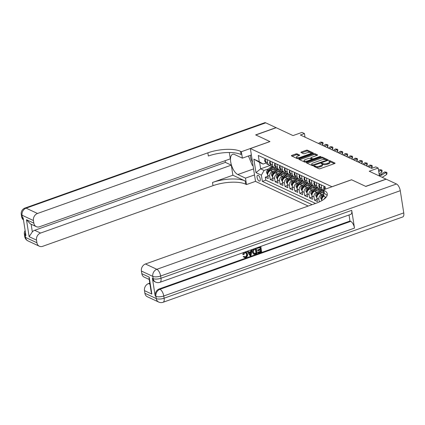 <?xml version="1.0" encoding="UTF-8"?>
<svg xmlns="http://www.w3.org/2000/svg" width="425" height="425" viewBox="0 0 425 425"><rect width="100%" height="100%" fill="white"/><g stroke="black" fill="none" stroke-linecap="round" stroke-linejoin="round"><path stroke-width="0.64" d="M314.027 165.984L313.804 166.34L318.931 168.741A0.946 0.335 -8.9 0 0 320.211 168.683L334.613 163.556A0.946 0.335 -8.9 0 0 335.065 163.184A0.946 0.335 -8.9 0 0 334.932 163.046L329.805 160.645L328.594 160.947L329.348 161.357A3.023 1.078 -8.9 0 1 329.773 161.798A3.023 1.078 -8.9 0 1 328.334 162.988L327.133 163.418A3.023 1.078 -8.9 0 1 323.027 163.604L321.465 163.338L321.151 163.598L321.906 164.002A3.023 1.078 -8.9 0 1 322.331 164.448A3.023 1.078 -8.9 0 1 320.891 165.638L319.69 166.063A3.023 1.078 -8.9 0 1 315.589 166.255L314.027 165.984M259.107 181.018A3.076 1.344 -109.6 0 0 259.696 181.077A3.076 1.344 -109.6 0 0 260.111 178.325A3.076 1.344 -109.6 0 0 258.219 175.334A3.076 1.344 -109.6 0 0 257.63 175.275A3.076 1.344 -109.6 0 0 257.21 178.032A3.076 1.344 -109.6 0 0 259.107 181.018M297.133 153.898A0.946 0.335 -8.9 0 0 295.853 153.956L291.81 155.396A0.946 0.335 -8.9 0 0 291.364 155.768A0.946 0.335 -8.9 0 0 291.497 155.906L297.192 158.573A0.946 0.335 -8.9 0 0 298.472 158.509L312.874 153.383A0.946 0.335 -8.9 0 0 313.326 153.011A0.946 0.335 -8.9 0 0 313.193 152.873L307.498 150.211A0.946 0.335 -8.9 0 0 306.212 150.269L301.336 152.007A0.946 0.335 -8.9 0 0 300.884 152.378A0.946 0.335 -8.9 0 0 301.017 152.517L303.455 153.659A0.946 0.335 -8.9 0 0 304.736 153.6L307.158 152.734A2.523 0.903 -8.9 0 1 310.941 152.947A2.523 0.903 -8.9 0 1 309.74 153.946L300.257 157.319A2.523 0.903 -8.9 0 1 296.469 157.107A2.523 0.903 -8.9 0 1 297.675 156.113L299.253 155.55A0.946 0.335 -8.9 0 0 299.705 155.178A0.946 0.335 -8.9 0 0 299.572 155.04L297.133 153.898L297.277 154.785A0.946 0.335 -8.9 0 0 295.991 154.843L292.15 156.214M331.994 186.724L351.555 179.759L365.691 186.373L386.065 179.122L369.229 171.243L378.192 168.05L375.737 166.898L371.663 168.353L300.369 135.001L304.443 133.551L301.989 132.398L293.022 135.591L276.181 127.713L255.802 134.969L269.939 141.583L250.378 148.548L331.999 186.766M306.823 162.419A0.946 0.335 -8.9 0 0 306.372 162.791A0.946 0.335 -8.9 0 0 306.505 162.929L312.2 165.591A0.946 0.335 -8.9 0 0 313.48 165.532L327.882 160.406A0.946 0.335 -8.9 0 0 328.334 160.034A0.946 0.335 -8.9 0 0 328.201 159.896L322.506 157.229A0.946 0.335 -8.9 0 0 321.22 157.292L306.823 162.419L306.935 163.126M304.693 162.079L298.998 159.417A0.946 0.335 -8.9 0 1 298.865 159.279A0.946 0.335 -8.9 0 1 299.317 158.907L313.719 153.781A0.946 0.335 -8.9 0 1 314.999 153.722L317.438 154.859A0.946 0.335 -8.9 0 1 317.571 154.998A0.946 0.335 -8.9 0 1 317.119 155.369L311.281 157.452A0.946 0.335 -8.9 0 0 310.829 157.824A0.946 0.335 -8.9 0 0 310.962 157.962L312.577 158.716A0.946 0.335 -8.9 0 0 313.862 158.658L319.945 156.496L320.933 156.549L320.62 156.809L305.979 162.021A0.946 0.335 -8.9 0 1 304.693 162.079M267.899 176.269L265.312 177.193L268.26 178.574L267.755 175.334L269.721 176.253A3.846 3.177 -64.9 0 1 272.425 171.541L273.817 171.041M272.818 178.569L270.231 179.493L273.179 180.869L272.669 177.629L274.635 178.553A3.846 3.177 -64.9 0 1 277.339 173.841L278.736 173.342M277.732 180.869L275.145 181.794L278.093 183.17L277.589 179.929L279.554 180.853A3.846 3.177 -64.9 0 1 282.258 176.141L283.65 175.642M282.652 183.17L280.059 184.094L283.013 185.47L282.503 182.229L284.468 183.148A3.846 3.177 -64.9 0 1 287.172 178.436L288.57 177.942M287.566 185.47L284.978 186.394L287.927 187.77L287.422 184.53L289.388 185.449A3.846 3.177 -64.9 0 1 292.092 180.737L293.484 180.242M292.485 187.77L289.892 188.689L292.846 190.071L292.336 186.83L294.302 187.749A3.846 3.177 -64.9 0 1 297.006 183.037L298.403 182.543M297.399 190.071L294.812 190.99L297.76 192.371L297.256 189.13L299.221 190.049A3.846 3.177 -64.9 0 1 301.925 185.337L303.317 184.843M302.318 192.371L299.726 193.29L302.68 194.671L302.17 191.431L304.135 192.35A3.846 3.177 -64.9 0 1 306.839 187.637L308.237 187.143M307.233 194.671L304.645 195.59L307.594 196.972L307.089 193.731L309.055 194.65A3.846 3.177 -64.9 0 1 311.759 189.938L313.151 189.444M312.152 196.972L309.559 197.891L312.513 199.272L312.003 196.031L313.969 196.95A3.846 3.177 -64.9 0 1 316.673 192.238L318.07 191.744M317.066 199.272L314.479 200.191L317.427 201.572L316.917 198.332L318.888 199.251A3.846 3.177 -64.9 0 1 321.592 194.538L322.984 194.044M267.755 175.334A3.846 3.177 115.1 0 1 270.459 170.616L276.383 168.512M272.669 177.629A3.846 3.177 115.1 0 1 275.373 172.917L281.297 170.808M277.589 179.929A3.846 3.177 115.1 0 1 280.293 175.217L286.216 173.108M282.503 182.229A3.846 3.177 115.1 0 1 285.207 177.517L291.13 175.408M287.422 184.53A3.846 3.177 115.1 0 1 290.126 179.817L296.05 177.708M292.336 186.83A3.846 3.177 115.1 0 1 295.04 182.118L300.964 180.009M297.256 189.13A3.846 3.177 115.1 0 1 299.96 184.418L305.883 182.309M302.17 191.431A3.846 3.177 115.1 0 1 304.874 186.718L310.797 184.609M307.089 193.731A3.846 3.177 115.1 0 1 309.793 189.019L315.717 186.91M312.003 196.031A3.846 3.177 115.1 0 1 314.707 191.319L320.631 189.21M316.917 198.332A3.846 3.177 115.1 0 1 319.621 193.619L323.436 192.259M308.21 206.045L255.521 181.395L250.378 148.548M265.312 177.193L265.779 180.168L262.352 181.385L312.109 204.659M262.352 181.385L261.38 175.169L255.972 172.64L253.858 159.147L259.266 161.675L258.294 155.46L325.157 186.74L325.523 189.067M324.631 189.385L324.142 186.262M265.142 158.663L265.641 161.835A3.846 3.177 115.1 0 0 267.272 164.162L269.238 165.081A3.846 3.177 -64.9 0 1 267.607 162.754L267.113 159.582M270.061 160.963L270.555 164.135A3.846 3.177 115.1 0 0 272.186 166.462L274.152 167.381A3.846 3.177 -64.9 0 1 272.526 165.054L272.027 161.883M274.975 163.264L275.474 166.435A3.846 3.177 115.1 0 0 277.105 168.762L279.071 169.681A3.846 3.177 -64.9 0 1 277.44 167.354L276.946 164.183M279.894 165.564L280.388 168.736A3.846 3.177 115.1 0 0 282.019 171.062L283.985 171.982A3.846 3.177 -64.9 0 1 282.359 169.655L281.86 166.483M284.808 167.864L285.308 171.036A3.846 3.177 115.1 0 0 286.939 173.357L288.904 174.282A3.846 3.177 -64.9 0 1 287.273 171.955L286.779 168.783M289.728 170.165L290.222 173.336A3.846 3.177 115.1 0 0 291.853 175.658L293.818 176.582A3.846 3.177 -64.9 0 1 292.188 174.255L291.693 171.084M294.642 172.465L295.141 175.637A3.846 3.177 115.1 0 0 296.772 177.958L298.738 178.883A3.846 3.177 -64.9 0 1 297.107 176.556L296.608 173.384M299.561 174.765L300.055 177.937A3.846 3.177 115.1 0 0 301.686 180.258L303.652 181.178A3.846 3.177 -64.9 0 1 302.021 178.856L301.527 175.684M304.475 177.066L304.975 180.237A3.846 3.177 115.1 0 0 306.606 182.559L308.571 183.478A3.846 3.177 -64.9 0 1 306.94 181.156L306.441 177.985M309.395 179.361L309.889 182.538A3.846 3.177 115.1 0 0 311.52 184.859L313.485 185.778A3.846 3.177 -64.9 0 1 311.854 183.457L311.36 180.285M314.309 181.661L314.808 184.833A3.846 3.177 115.1 0 0 316.434 187.159L318.405 188.078A3.846 3.177 -64.9 0 1 316.774 185.757L316.274 182.585M319.228 183.961L319.722 187.133A3.846 3.177 115.1 0 0 321.353 189.46L323.127 190.288A3.846 3.177 -64.9 0 1 321.688 188.057L321.194 184.886M321.837 200.632L321.837 200.632A3.846 3.177 115.1 0 1 324.047 196.137M319.308 201.928L318.888 199.251M314.479 200.191L313.969 196.95M309.559 197.891L309.055 194.65M304.645 195.59L304.135 192.35M299.726 193.29L299.221 190.049M294.812 190.99L294.302 187.749M289.892 188.689L289.388 185.449M284.978 186.394L284.468 183.148M280.059 184.094L279.554 180.853M275.145 181.794L274.635 178.553M270.231 179.493L269.721 176.253M265.779 180.168L315.531 203.442M270.534 165.325L260.642 168.847L264.084 170.457L268.903 168.741M305.012 137.174L304.443 133.551M379.44 176.019L378.192 168.05M266.045 163.009L263.086 164.066L259.643 162.456L260.642 168.847L255.972 172.64M324.158 199.102A3.846 3.177 -64.9 0 1 325.8 197.184M320.11 188.275A3.846 3.177 -64.9 0 1 318.405 188.078M315.191 185.975A3.846 3.177 -64.9 0 1 313.485 185.778M310.277 183.68A3.846 3.177 -64.9 0 1 308.571 183.478M305.357 181.379A3.846 3.177 -64.9 0 1 303.652 181.178M300.443 179.079A3.846 3.177 -64.9 0 1 298.738 178.883M295.524 176.779A3.846 3.177 -64.9 0 1 293.818 176.582M290.61 174.478A3.846 3.177 -64.9 0 1 288.904 174.282M285.69 172.178A3.846 3.177 -64.9 0 1 283.985 171.982M280.776 169.878A3.846 3.177 -64.9 0 1 279.071 169.681M275.857 167.577A3.846 3.177 -64.9 0 1 274.152 167.381M270.943 165.277A3.846 3.177 -64.9 0 1 269.238 165.081M259.266 161.675L263.086 164.066M264.084 170.457L261.38 175.169M253.858 159.147L259.643 162.456M314.728 166.775L315.727 167.142A3.023 1.078 -8.9 0 0 319.828 166.951L319.69 166.063M322.331 164.448L322.474 165.336A3.023 1.078 -8.9 0 1 321.029 166.526L319.828 166.951M329.773 161.798L329.912 162.685A3.023 1.078 -8.9 0 1 328.472 163.875L327.271 164.305A3.023 1.078 -8.9 0 1 323.165 164.491L322.118 164.13M334.417 163.625L329.561 161.479M327.686 160.475L322.644 158.121A0.946 0.335 -8.9 0 0 321.364 158.18L307.158 163.232M312.789 164.942L326.326 160.4L326.644 160.14L325.848 159.72A3.023 1.078 -8.9 0 0 321.746 159.906L313.103 162.982A3.023 1.078 -8.9 0 0 311.663 164.172A3.023 1.078 -8.9 0 0 312.088 164.618L312.789 164.942L312.901 165.66M311.663 164.172L311.801 165.059A3.023 1.078 -8.9 0 0 312.226 165.506L312.088 164.618M312.577 165.67L312.226 165.506M299.657 159.726L313.857 154.668L313.719 153.781M316.922 155.444L315.143 154.61A0.946 0.335 -8.9 0 0 313.857 154.668M310.829 157.824L310.967 158.711A0.946 0.335 -8.9 0 0 311.1 158.849L312.72 159.603A0.946 0.335 -8.9 0 0 312.742 159.614M305.219 159.609A2.523 0.903 -8.9 0 0 304.013 160.602A2.523 0.903 -8.9 0 0 307.801 160.815L311.142 159.625A0.946 0.335 -8.9 0 0 311.594 159.253A0.946 0.335 -8.9 0 0 311.461 159.115L309.841 158.36A0.946 0.335 -8.9 0 0 308.561 158.419L305.219 159.609M304.013 160.602L304.157 161.489A2.523 0.903 -8.9 0 0 305.814 162.074M299.057 155.619L297.277 154.785M296.469 157.107L296.608 157.994A2.523 0.903 -8.9 0 0 298.254 158.578M311.058 154.031A2.523 0.903 -8.9 0 0 311.084 153.839L310.941 152.947M312.678 153.457L307.636 151.098A0.946 0.335 -8.9 0 0 306.351 151.157L301.67 152.825M379.27 174.909A4.808 3.974 115.1 0 0 380.917 174.282L384.652 171.934L385.879 172.513L386.745 172.316L387.058 173.118L386.67 174.516L382.941 176.858A7.214 5.955 -64.9 0 1 382.155 177.289M379.355 175.472A4.808 3.974 115.1 0 0 382.144 174.856L385.879 172.513L386.67 174.516M384.652 171.934L386.745 172.316M253.072 165.739L252.328 165.394L248.434 155.991M250.362 155.306A6.253 2.736 -109.6 0 0 252.492 162.058M244.688 256.859L245.299 256.79C246.33 256.259 246.734 255.383 246.5 254.171L245.82 252.684M243.164 254.628C243.259 253.401 243.833 252.572 244.885 252.142L246.388 252.11L247.584 254.107C247.807 255.754 247.196 256.918 245.751 257.603L244.433 257.603L243.626 256.727L244.29 256.317L244.874 256.982L245.692 256.976C246.723 256.44 247.127 255.568 246.893 254.357L246.022 252.748L245.044 252.732L243.881 254.554L242.771 254.442L243.567 252.53M245.607 251.807L246.388 252.11M244.433 257.603L243.233 256.541L244.29 256.317M248.827 252.216L250.67 251.563L250.941 249.905M250.208 255.94L247.435 251.308L248.163 251.048L248.976 252.487L251.063 251.743L251.361 249.905L252.094 249.645L250.989 255.664L250.208 255.94L247.127 251.265M257.353 248.423L257.258 247.812L260.828 246.537L261.662 251.866L258.214 253.093L258.118 252.477L260.881 251.494L260.621 249.857L258.049 250.771L257.954 250.155L260.525 249.241L260.238 247.398L257.353 248.423L256.886 247.791M258.214 253.093L257.725 252.296L260.483 251.313L260.275 249.98M258.049 250.771L257.561 249.974L260.132 249.055L259.893 247.52M152.405 278.253L153.138 278.598A5.769 4.765 115.1 0 0 155.587 282.083L154.849 281.738A5.769 4.765 -64.9 0 1 152.405 278.253L155.183 296.013A5.769 4.765 -64.9 0 1 159.242 288.942L159.975 289.287L350.71 221.383A5.769 2.523 70.4 0 1 354.498 228.092L351.714 210.333A5.769 2.523 70.4 0 1 350.699 214.391L159.965 282.296A5.769 2.523 -109.6 0 0 160.979 278.237L351.714 210.333M349.026 214.986L349.977 221.037L159.242 288.942M253.831 254.171L252.726 252.264C252.45 250.564 253.066 249.401 254.564 248.768L256.317 248.147L257.152 253.47L254.602 254.299L253.438 253.985L252.333 252.083L253.194 249.103M365.835 186.442L351.603 179.786L323.074 189.943L323.908 190.331A24.05 8.58 171.1 0 1 327.293 193.864A24.05 8.58 171.1 0 1 315.823 203.336L145.467 263.983L156.846 269.312L396.488 183.993L386.213 179.191L365.835 186.442M323.074 189.943L324.084 196.377L326.065 197.306M151.852 294.084L151.167 291.869L149.069 278.487L149.196 277.121L151.852 294.084L144.479 290.631L144.888 293.25L156.267 298.573L155.922 296.358L155.183 296.013M144.479 290.631A5.769 4.765 -64.9 0 1 148.532 283.565L149.972 284.235M149.797 283.114L148.532 283.565M354.498 228.092L163.763 295.997L164.108 298.212A5.769 2.061 -8.9 0 1 156.267 298.573A5.769 4.765 115.1 0 0 158.711 302.063L147.332 296.74A5.769 4.765 -64.9 0 1 144.888 293.25M396.488 183.993A5.769 2.523 70.4 0 1 400.276 190.703L403.75 212.898A5.769 2.523 70.4 0 1 402.735 216.957L163.094 302.271A5.769 2.523 -109.6 0 0 164.108 298.212L403.75 212.898M149.223 279.48L144.266 277.158A5.769 4.765 -64.9 0 1 141.822 273.673L149.196 277.121M400.276 190.703L160.634 276.016L160.979 278.237A5.769 2.061 -8.9 0 1 153.138 278.598L152.793 276.377L141.408 271.054L141.822 273.673M141.408 271.054A5.769 4.765 -64.9 0 1 145.467 263.983M349.977 221.037L350.71 221.383M323.908 190.331L324.413 193.529A24.05 8.58 171.1 0 1 327.117 195.532M260.525 249.241L260.132 249.055M257.954 250.155L257.561 249.974M260.881 251.494L260.483 251.313M258.118 252.477L257.725 252.296M255.722 249.002L253.619 250.15L253.417 252.03L254.548 253.635L256.365 253.103L255.722 249.002M254.267 253.56L255.972 252.917L255.377 249.13M252.726 252.264L252.333 252.083M256.365 253.103L255.972 252.917M255.372 253.454L254.979 253.273M250.681 254.086L250.952 252.434L249.284 253.029L250.5 255.191L250.5 252.593M251.063 251.743L250.67 251.563M250.107 255.005L250.288 253.9M246.893 254.357L246.5 254.171M245.692 256.976L245.299 256.79M243.626 256.727L243.233 256.541M27.981 240.906A5.769 5.769 0 0 1 24.724 236.571A5.769 2.061 -8.9 0 0 25.537 237.421L36.922 242.744A5.769 4.765 115.1 0 0 39.366 246.229L27.981 240.906A5.769 4.765 -64.9 0 1 25.537 237.421L25.192 235.2L25.93 235.546L23.147 217.786L22.408 217.441L22.063 215.22A5.769 4.765 -64.9 0 1 26.116 208.154L37.501 213.477A5.769 4.765 115.1 0 0 33.442 220.548L22.063 215.22A5.769 2.061 171.1 0 1 21.25 214.375A5.769 5.769 0 0 1 25.017 208.043A5.769 2.523 -109.6 0 1 26.116 208.154L265.758 122.841L276.032 127.643L255.659 134.9L269.891 141.557L241.363 151.714L240.523 151.327A24.05 8.58 -8.9 0 0 207.857 152.83L37.501 213.477M251.377 154.944L242.372 158.153L234.674 154.551A10.822 4.733 -109.6 0 0 232.608 154.344A10.822 4.733 -109.6 0 0 231.142 164.029A10.822 4.733 -109.6 0 0 237.803 174.532L245.496 178.128L246.505 184.567L245.671 184.174A24.05 8.58 -8.9 0 0 212.999 185.683L42.643 246.33A5.769 4.765 115.1 0 1 39.366 246.229M242.372 158.153L241.363 151.714M31.137 224.235L32.332 231.88L29.134 236.672L26.478 219.714L33.851 223.167A5.769 4.765 115.1 0 0 36.3 226.653A5.769 4.765 115.1 0 0 39.578 226.753L230.313 158.849L229.325 152.517M225.133 160.692L225.399 162.393L231.301 165.15L40.566 233.054A5.769 4.765 115.1 0 0 36.508 240.125L29.134 236.672M232.879 175.227L245.172 180.981A24.05 8.58 -8.9 0 0 212.5 182.484L232.879 175.227L231.301 165.15M33.851 223.167L33.442 220.548M25.017 208.043L264.658 122.729A5.769 2.523 70.4 0 1 265.758 122.841M254.506 174.925L245.496 178.128M255.515 181.358L246.505 184.567M36.922 242.744L36.508 240.125M32.332 231.88A5.769 4.765 -64.9 0 1 34.664 230.297L40.566 233.054M225.399 162.393L34.664 230.297M240.523 151.327L241.028 154.519A24.05 8.58 -8.9 0 0 208.356 156.023L207.857 152.83M26.478 219.714L30.345 223.869L36.3 226.653M321.794 200.175L320.636 197.986A2.55 2.104 -64.9 0 1 321.507 195.505L323.616 193.417M323.802 194.592L322.437 195.941A2.55 2.104 115.1 0 0 321.566 197.721C321.736 198.544 321.932 198.64 322.155 197.997A2.55 2.104 -64.9 0 1 323.027 196.217L323.919 195.335M321.964 198.438L322.155 197.997M322.246 192.684L323.335 191.606M319.887 193.524L323.133 190.315M316.875 197.875L315.722 195.686A2.55 2.104 -64.9 0 1 316.588 193.205L320.763 189.083M321.624 189.587L317.523 193.641A2.55 2.104 115.1 0 0 316.652 195.42C316.822 196.244 317.018 196.339 317.241 195.697A2.55 2.104 -64.9 0 1 318.112 193.917L322.214 189.863M317.05 196.137L317.241 195.697M317.326 190.384L319.164 188.567A6.109 5.042 -64.9 0 1 319.425 188.328M314.967 191.223L318.235 187.999M311.961 195.574L310.803 193.386A2.55 2.104 -64.9 0 1 311.674 190.905L315.844 186.782M316.71 187.287L312.603 191.34A2.55 2.104 115.1 0 0 311.732 193.12C311.902 193.943 312.104 194.039 312.327 193.396A2.55 2.104 -64.9 0 1 313.198 191.617L317.3 187.563M312.131 193.837L312.327 193.396M324.259 187.011L323.903 186.841L323.691 188.387A2.55 2.104 115.1 0 0 324.254 189.523M378.749 171.604L380.965 170.212L379.732 169.633L378.558 170.377M379.732 169.633L381.825 170.016L382.144 170.818L381.756 172.215L379.105 173.878M381.756 172.215L380.965 170.212L381.825 170.016M324.217 186.734L323.903 186.841M319.345 184.71L318.989 184.546L318.777 186.086A2.55 2.104 115.1 0 0 319.818 187.568M319.297 184.434L318.989 184.546M314.426 182.41L314.07 182.245L313.857 183.791A2.55 2.104 115.1 0 0 314.904 185.273M368.858 167.041L371.131 165.612L369.904 165.038L367.63 166.467M369.904 165.038L371.992 165.415L372.311 166.218L371.923 167.615L371.137 168.109M371.923 167.615L371.131 165.612L371.992 165.415M314.383 182.134L314.07 182.245M309.512 180.11L309.156 179.945L308.943 181.491A2.55 2.104 115.1 0 0 309.984 182.973M363.943 164.741L366.212 163.312L364.985 162.738L362.711 164.167M364.985 162.738L367.078 163.115L367.391 163.917L367.003 165.314L366.223 165.808M367.003 165.314L366.212 163.312L367.078 163.115M309.464 179.833L309.156 179.945M312.412 188.084L314.25 186.267A6.109 5.042 -64.9 0 1 314.505 186.028M310.053 188.923L313.315 185.698M307.041 193.274L305.888 191.085A2.55 2.104 -64.9 0 1 306.754 188.604L310.93 184.482M311.791 184.987L307.689 189.04A2.55 2.104 115.1 0 0 306.818 190.82C306.988 191.643 307.185 191.739 307.408 191.096A2.55 2.104 -64.9 0 1 308.279 189.316L312.38 185.263M307.217 191.537L307.408 191.096M304.592 177.809L304.236 177.645L304.024 179.191A2.55 2.104 115.1 0 0 305.07 180.673M359.024 162.44L361.298 161.011L360.071 160.438L357.797 161.867M360.071 160.438L362.158 160.815L362.477 161.617L362.089 163.014L361.303 163.508M362.089 163.014L361.298 161.011L362.158 160.815M304.55 177.533L304.236 177.645M307.498 185.783L309.331 183.972A6.109 5.042 -64.9 0 1 309.591 183.727M305.134 186.623L308.401 183.398M302.127 190.974L300.969 188.785A2.55 2.104 -64.9 0 1 301.84 186.304L306.011 182.182M306.877 182.686L302.775 186.74A2.55 2.104 115.1 0 0 301.904 188.519C302.074 189.343 302.271 189.438 302.494 188.796A2.55 2.104 -64.9 0 1 303.365 187.016L307.466 182.962M302.297 189.237L302.494 188.796M299.678 175.509L299.322 175.344L299.11 176.89A2.55 2.104 115.1 0 0 300.151 178.373M354.11 160.14L356.384 158.711L355.151 158.137L352.877 159.566M355.151 158.137L357.244 158.514L357.558 159.317L357.175 160.714L356.389 161.208M357.175 160.714L356.384 158.711L357.244 158.514M299.636 175.233L299.322 175.344M302.579 183.483L304.417 181.672A6.109 5.042 -64.9 0 1 304.672 181.427M300.22 184.328L303.482 181.098M297.208 188.673L296.055 186.485A2.55 2.104 -64.9 0 1 296.921 184.004L301.097 179.881M301.957 180.386L297.856 184.445A2.55 2.104 115.1 0 0 296.985 186.224C297.155 187.048 297.351 187.138 297.574 186.495A2.55 2.104 -64.9 0 1 298.446 184.716L302.547 180.662M297.383 186.936L297.574 186.495M294.759 173.209L294.403 173.044L294.19 174.59A2.55 2.104 115.1 0 0 295.237 176.072M349.191 157.84L351.464 156.411L350.237 155.837L347.963 157.266M350.237 155.837L352.325 156.214L352.644 157.016L352.256 158.413L351.47 158.907M352.256 158.413L351.464 156.411L352.325 156.214M294.716 172.933L294.403 173.044M297.665 181.188L299.503 179.371A6.109 5.042 -64.9 0 1 299.758 179.127M295.306 182.028L298.568 178.803M292.294 186.373L291.141 184.184A2.55 2.104 -64.9 0 1 292.007 181.703L296.177 177.581M297.043 178.086L292.942 182.144A2.55 2.104 115.1 0 0 292.071 183.924C292.241 184.748 292.437 184.838 292.66 184.2A2.55 2.104 -64.9 0 1 293.532 182.421L297.633 178.362M292.464 184.636L292.66 184.2M289.845 170.908L289.489 170.744L289.276 172.29A2.55 2.104 115.1 0 0 290.317 173.772M344.277 155.539L346.55 154.11L345.318 153.537L343.044 154.966M345.318 153.537L347.411 153.914L347.724 154.716L347.342 156.113L346.556 156.607M347.342 156.113L346.55 154.11L347.411 153.914M289.802 170.632L289.489 170.744M292.745 178.888L294.583 177.071A6.109 5.042 -64.9 0 1 294.838 176.827M290.387 179.727L293.648 176.502M287.374 184.073L286.222 181.884A2.55 2.104 -64.9 0 1 287.087 179.403L291.263 175.281M292.124 175.785L288.022 179.844A2.55 2.104 115.1 0 0 287.151 181.624C287.321 182.447 287.518 182.538 287.741 181.9A2.55 2.104 -64.9 0 1 288.612 180.12L292.713 176.062M287.55 182.336L287.741 181.9M284.925 168.608L284.569 168.443L284.357 169.989A2.55 2.104 115.1 0 0 285.403 171.472M339.357 153.239L341.631 151.81L340.404 151.236L338.13 152.665M340.404 151.236L342.492 151.613L342.81 152.416L342.422 153.813L341.642 154.307M342.422 153.813L341.631 151.81L342.492 151.613M284.883 168.332L284.569 168.443M287.831 176.587L289.669 174.771A6.109 5.042 -64.9 0 1 289.924 174.526M285.473 177.427L288.734 174.202M282.46 181.773L281.308 179.589A2.55 2.104 -64.9 0 1 282.173 177.103L286.344 172.98M287.21 173.485L283.108 177.544A2.55 2.104 115.1 0 0 282.237 179.323C282.407 180.147 282.604 180.237 282.827 179.6A2.55 2.104 -64.9 0 1 283.698 177.82L287.799 173.761M282.63 180.035L282.827 179.6M280.011 166.308L279.655 166.143L279.443 167.689A2.55 2.104 115.1 0 0 280.484 169.171M334.443 150.939L336.717 149.51L335.484 148.936L333.211 150.365M335.484 148.936L337.578 149.313L337.891 150.115L337.508 151.512L336.722 152.007M337.508 151.512L336.717 149.51L337.578 149.313M279.969 166.032L279.655 166.143M282.912 174.287L284.75 172.47A6.109 5.042 -64.9 0 1 285.01 172.226M280.553 175.127L283.815 171.902M277.541 179.472L276.388 177.289A2.55 2.104 -64.9 0 1 277.254 174.808L281.43 170.68M282.29 171.19L278.189 175.243A2.55 2.104 115.1 0 0 277.318 177.023C277.488 177.847 277.684 177.937 277.908 177.299A2.55 2.104 -64.9 0 1 278.779 175.52L282.885 171.461M277.716 177.735L277.908 177.299M275.092 164.008L274.741 163.843L274.523 165.389A2.55 2.104 115.1 0 0 275.57 166.871M329.524 148.638L331.797 147.209L330.57 146.636L328.297 148.065M330.57 146.636L332.658 147.013L332.977 147.815L332.589 149.212L331.808 149.706M332.589 149.212L331.797 147.209L332.658 147.013M275.049 163.731L274.741 163.843M277.998 171.987L279.836 170.17A6.109 5.042 -64.9 0 1 280.091 169.926M275.639 172.826L278.901 169.602M272.627 177.172L271.474 174.988A2.55 2.104 -64.9 0 1 272.34 172.508L276.516 168.38M277.376 168.89L273.275 172.943A2.55 2.104 115.1 0 0 272.404 174.723C272.574 175.546 272.77 175.637 272.993 174.999A2.55 2.104 -64.9 0 1 273.865 173.219L277.966 169.166M272.802 175.435L272.993 174.999M270.178 161.707L269.822 161.542L269.609 163.088A2.55 2.104 115.1 0 0 270.651 164.571M324.61 146.338L326.883 144.909L325.651 144.335L323.377 145.764M325.651 144.335L327.744 144.712L328.063 145.515L327.675 146.912L326.889 147.406M327.675 146.912L326.883 144.909L327.744 144.712M270.135 161.431L269.822 161.542M273.078 169.687L274.917 167.87A6.109 5.042 -64.9 0 1 275.177 167.631M270.72 170.526L273.982 167.301M267.707 174.872L266.555 172.688A2.55 2.104 -64.9 0 1 267.421 170.207L271.596 166.079M272.462 166.589L268.356 170.643A2.55 2.104 115.1 0 0 267.484 172.423C267.654 173.246 267.851 173.336 268.074 172.699A2.55 2.104 -64.9 0 1 268.945 170.919L273.052 166.866M267.883 173.134L268.074 172.699M265.258 159.407L264.908 159.242L264.69 160.788A2.55 2.104 115.1 0 0 265.737 162.27M319.69 144.038L321.964 142.609L320.737 142.035L318.463 143.464M320.737 142.035L322.825 142.412L323.143 143.214L322.756 144.612L321.975 145.106M322.756 144.612L321.964 142.609L322.825 142.412M265.216 159.131L264.908 159.242M270.459 170.616L272.425 171.541M275.373 172.917L277.339 173.841M280.293 175.217L282.258 176.141M285.207 177.517L287.172 178.436M290.126 179.817L292.092 180.737M295.04 182.118L297.006 183.037M299.96 184.418L301.925 185.337M304.874 186.718L306.839 187.637M309.793 189.019L311.759 189.938M314.707 191.319L316.673 192.238M319.621 193.619L321.592 194.538M265.641 161.835L267.607 162.754M270.555 164.135L272.526 165.054M275.474 166.435L277.44 167.354M280.388 168.736L282.359 169.655M285.308 171.036L287.273 171.955M290.222 173.336L292.188 174.255M295.141 175.637L297.107 176.556M300.055 177.937L302.021 178.856M304.975 180.237L306.94 181.156M309.889 182.538L311.854 183.457M314.808 184.833L316.774 185.757M319.722 187.133L321.688 188.057M315.727 167.142L315.589 166.255M321.029 166.526L320.891 165.638M322.501 164.183L322.362 163.296M323.165 164.491L323.027 163.604M327.271 164.305L327.133 163.418M328.472 163.875L328.334 162.988M329.943 161.532L329.805 160.645M334.98 163.354L334.932 163.046M315.063 166.834L314.925 165.941M321.364 158.18L321.22 157.292M322.644 158.121L322.506 157.229M328.249 160.204L328.201 159.896M313.767 165.431L313.687 164.905M326.411 160.932L326.326 160.4M299.428 159.619L299.317 158.907M315.143 154.61L314.999 153.722M317.486 155.173L317.438 154.859M311.1 158.849L310.962 157.962M312.72 159.603L312.577 158.716M313.942 159.184L313.862 158.658M320.025 157.022L319.945 156.496M307.886 161.341L307.801 160.815M311.222 160.156L311.142 159.625M299.62 155.348L299.572 155.04M300.342 157.845L300.257 157.319M309.82 154.472L309.74 153.946M301.447 152.718L301.336 152.007M306.351 151.157L306.212 150.269M307.636 151.098L307.498 150.211M313.241 153.186L313.193 152.873M291.922 156.108L291.81 155.396M295.991 154.843L295.853 153.956M380.917 174.282L382.144 174.856M159.975 289.287A5.769 4.765 115.1 0 0 155.922 296.358A5.769 2.061 171.1 0 0 163.763 295.997A5.769 2.523 -109.6 0 0 159.975 289.287M156.846 269.312A5.769 4.765 115.1 0 0 152.793 276.377A5.769 2.061 171.1 0 0 160.634 276.016A5.769 2.523 -109.6 0 0 156.846 269.312M245.172 180.981L245.671 184.174M212.5 182.484L212.999 185.683M23.471 219.858A5.769 4.765 -64.9 0 1 22.408 217.441A5.769 2.061 -8.9 0 1 21.595 216.591A5.769 5.769 0 0 0 23.503 220.044M25.133 230.483A5.769 5.769 0 0 0 24.379 234.35A5.769 2.061 171.1 0 0 25.192 235.2A5.769 4.765 -64.9 0 1 25.42 232.321M253.566 168.916L237.803 174.532M320.657 198.034L322.007 198.666M323.027 196.217L323.547 196.462M321.507 195.505L322.437 195.941M322.272 197.471L321.566 197.721M315.738 195.739L317.087 196.366M318.112 193.917L318.633 194.161M316.588 193.205L317.523 193.641M317.353 195.171L316.652 195.42M310.824 193.439L312.173 194.066M313.198 191.617L313.714 191.861M311.674 190.905L312.603 191.34M312.439 192.87L311.732 193.12M324.53 188.742L323.696 188.349M319.616 186.442L318.782 186.049M314.697 184.142L313.862 183.749M309.783 181.842L308.948 181.448M305.904 191.138L307.254 191.765M308.279 189.316L308.8 189.561M306.754 188.604L307.689 189.04M307.519 190.57L306.818 190.82M304.863 179.541L304.029 179.148M300.99 188.838L302.34 189.47M303.365 187.016L303.88 187.26M301.84 186.304L302.775 186.74M302.605 188.27L301.904 188.519M299.949 177.241L299.115 176.848M296.076 186.538L297.42 187.17M298.446 184.716L298.966 184.96M296.921 184.004L297.856 184.445M297.686 185.969L296.985 186.224M295.03 174.941L294.196 174.553M291.157 184.238L292.506 184.87M293.532 182.421L294.047 182.66M292.007 181.703L292.942 182.144M292.772 183.669L292.071 183.924M290.116 172.64L289.282 172.252M286.243 181.937L287.587 182.569M288.612 180.12L289.133 180.359M287.087 179.403L288.022 179.844M287.858 181.369L287.151 181.624M285.196 170.34L284.362 169.952M281.323 179.637L282.673 180.269M283.698 177.82L284.213 178.059M282.173 177.103L283.108 177.544M282.938 179.074L282.237 179.323M280.282 168.04L279.448 167.652M276.409 177.337L277.759 177.969M278.779 175.52L279.299 175.759M277.254 174.808L278.189 175.243M278.024 176.773L277.318 177.023M275.363 165.739L274.529 165.352M271.49 175.036L272.839 175.668M273.865 173.219L274.38 173.458M272.34 172.508L273.275 172.943M273.105 174.473L272.404 174.723M270.449 163.439L269.615 163.051M266.576 172.736L267.925 173.368M268.945 170.919L269.466 171.163M267.421 170.207L268.356 170.643M268.191 172.173L267.484 172.423M265.535 161.139L264.695 160.751M326.745 160.809L326.644 160.14M311.706 159.981L311.594 159.253M158.711 302.063A5.769 5.769 0 0 0 163.094 302.271M155.587 282.083A5.769 5.769 0 0 0 159.965 282.296M21.595 216.591L21.25 214.375M24.724 236.571L24.379 234.35"/></g></svg>

